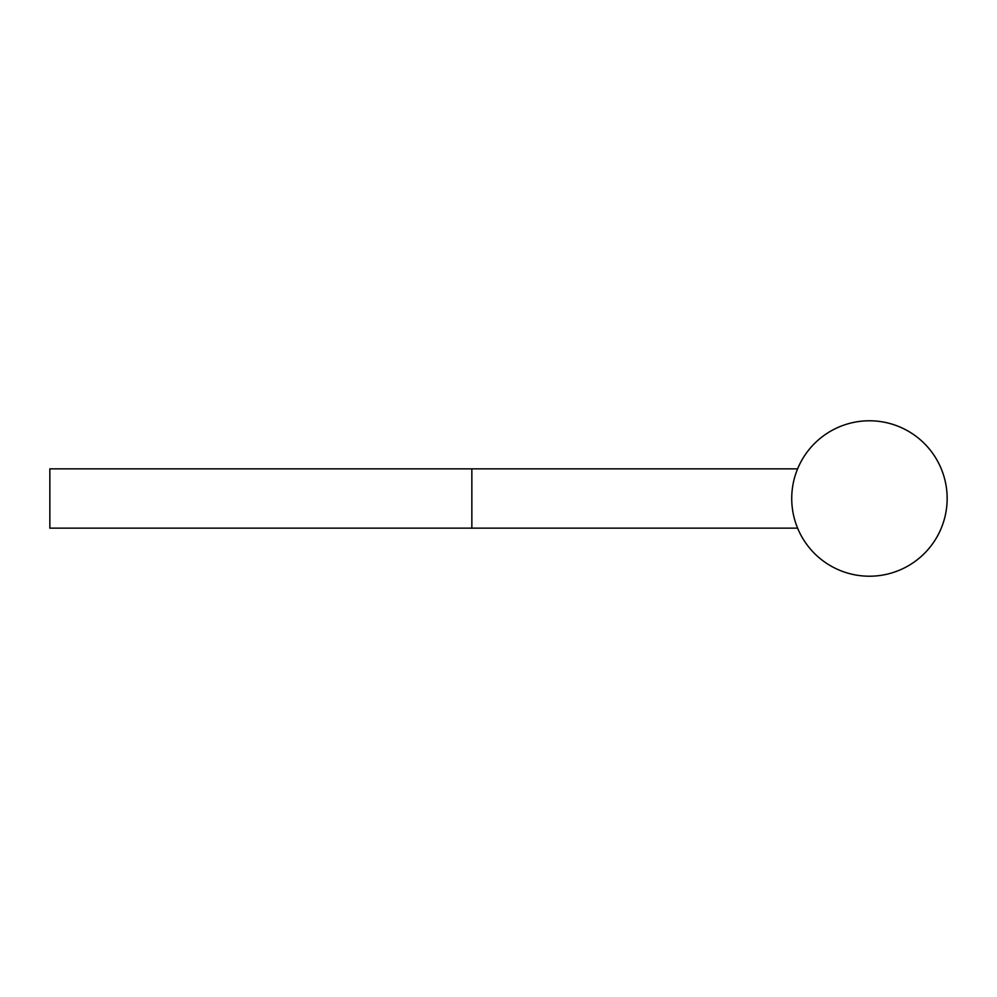 <?xml version="1.0" encoding="UTF-8"?>
<svg xmlns="http://www.w3.org/2000/svg" width="997" height="997" viewBox="0 0 997 997"><rect width="100%" height="100%" fill="white"/><g stroke="black" fill="none" stroke-linecap="round" stroke-linejoin="round"><path stroke-width="1.5" d="M797.6 528.148L49.85 528.148L49.85 468.852L797.6 468.852M471.855 528.148L471.855 468.852M869.434 420.784A77.716 77.716 0 0 0 791.73 498.5A77.716 77.716 0 0 0 869.434 576.216A77.716 77.716 0 0 0 947.15 498.5A77.716 77.716 0 0 0 869.434 420.784A77.716 77.716 0 0 1 947.15 498.5A77.716 77.716 0 0 1 869.434 576.216"/></g></svg>
